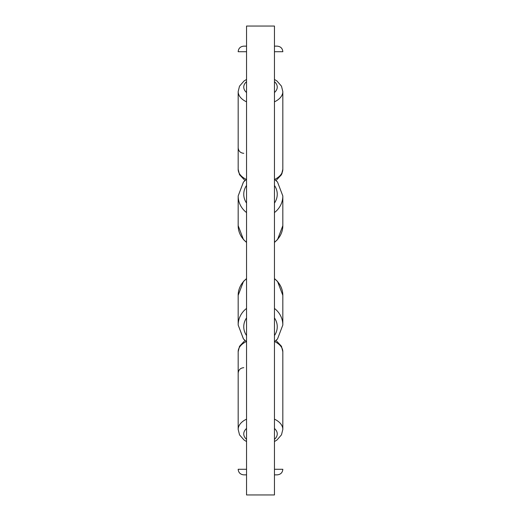<?xml version="1.0" encoding="UTF-8"?>
<svg xmlns="http://www.w3.org/2000/svg" width="521" height="521" viewBox="0 0 521 521"><rect width="100%" height="100%" fill="white"/><g stroke="black" fill="none" stroke-linecap="round" stroke-linejoin="round"><path stroke-width="0.78" d="M246.544 260.5L246.544 26.05L274.456 26.05L274.456 494.95L246.544 494.95L246.544 260.5M246.544 51.729L238.169 51.729C238.468 48.368 240.331 46.506 243.756 46.148L246.544 46.148M246.544 242.447L243.47 239.569L238.169 225.658L238.169 195.987L243.385 182.168L244.981 180.52L239.517 174.698L238.169 169.273L238.169 91.598A22.331 13.123 0 0 0 246.544 101.842M274.456 101.842A22.331 13.123 0 0 0 282.831 91.598L282.831 169.273L281.451 174.756L276.019 180.52L277.53 182.07L282.831 195.987L282.831 225.658L277.615 239.471L274.456 242.447L277.53 239.569L282.831 225.658L282.831 195.987A22.331 21.237 0 0 1 274.456 212.561M246.544 278.768A22.331 21.237 180 0 0 238.169 295.342L238.169 325.013L243.385 338.832L246.544 341.809M274.456 441.574L277.035 439.939L281.483 434.82L282.831 429.402L282.831 351.727L281.451 346.244L276.019 340.48L277.53 338.93L282.831 325.013L282.831 295.342A22.331 21.237 180 0 0 274.456 278.768M246.283 341.6A22.331 13.123 180 0 0 238.169 351.727L238.169 429.402L239.549 434.885L243.997 439.958L246.544 441.574M246.544 474.852L243.756 474.852C240.331 474.494 238.468 472.632 238.169 469.271L246.544 469.271M274.456 419.158A22.331 13.123 180 0 1 282.831 429.402L282.831 351.727A22.331 13.123 180 0 0 274.717 341.6M274.456 341.809L277.53 338.93L282.831 325.013L282.831 295.342L277.615 281.529L274.456 278.553L277.53 281.431L282.831 295.342M274.456 79.426L277.035 81.061L281.483 86.18L282.831 91.598L282.831 169.273A22.331 13.123 0 0 1 274.717 179.4M274.456 469.271L282.831 469.271C282.532 472.632 280.669 474.494 277.244 474.852L274.456 474.852M274.456 46.148L277.244 46.148C280.669 46.506 282.532 48.368 282.831 51.729L274.456 51.729M246.544 81.641A16.744 9.84 0 0 0 243.756 87.085A16.744 9.84 0 0 0 246.544 92.523M244.981 180.52L239.517 174.698L238.169 169.273A22.331 13.123 0 0 0 246.283 179.4M246.544 179.191L243.47 182.07L238.169 195.987A22.331 21.237 0 0 0 246.544 212.561M246.544 185.456A16.744 15.93 0 0 0 243.756 194.261A16.744 15.93 0 0 0 246.544 203.066M238.169 225.658A22.331 21.237 0 0 0 246.544 242.232M274.456 242.232A22.331 21.237 0 0 0 282.831 225.658M246.544 308.439A22.331 21.237 180 0 0 238.169 325.013L243.47 338.93L244.981 340.48L239.517 346.302L238.169 351.727L239.517 346.302L244.981 340.48M246.544 317.934A16.744 15.93 180 0 0 243.756 326.739A16.744 15.93 180 0 0 246.544 335.544M246.544 419.158A22.331 13.123 180 0 0 238.169 429.402M246.544 428.477A16.744 9.84 180 0 0 243.756 433.915A16.744 9.84 180 0 0 246.544 439.359M274.456 439.359A16.744 9.84 180 0 0 274.456 428.477M282.831 325.013A22.331 21.237 180 0 0 274.456 308.439M274.456 335.544A16.744 15.93 180 0 0 274.456 317.934M274.456 203.066A16.744 15.93 0 0 0 274.456 185.456M274.456 92.523A16.744 9.84 0 0 0 274.456 81.641M238.169 147.743C238.468 151.103 240.331 152.959 243.756 153.324M246.544 79.426L243.965 81.061L239.517 86.18L238.169 91.598M246.544 278.553L243.47 281.431L238.169 295.342M238.169 373.257C238.468 369.897 240.331 368.041 243.756 367.676M281.926 173.747L282.831 169.273M276.019 340.48L281.483 346.302L282.831 351.727M274.456 179.191L277.53 182.07L282.831 195.987"/></g></svg>
